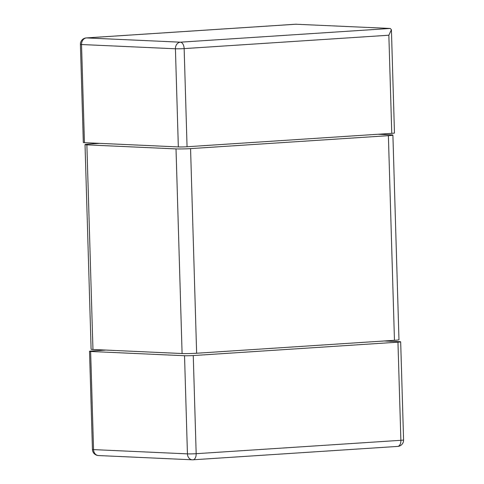 <?xml version="1.0" encoding="UTF-8"?>
<svg xmlns="http://www.w3.org/2000/svg" width="484" height="484" viewBox="0 0 484 484"><rect width="100%" height="100%" fill="white"/><g stroke="black" fill="none" stroke-linecap="round" stroke-linejoin="round"><path stroke-width="0.73" d="M187.06 146.749A6.274 0.327 178.3 0 1 178.336 146.924L84.44 142.665A6.274 0.327 178.3 0 1 83.327 142.514L80.417 44.371A6.274 0.327 -1.7 0 0 81.53 44.522L175.42 48.781A6.274 0.327 -1.7 0 0 184.15 48.606L187.06 146.749L391.768 133.36A6.274 0.327 178.3 0 0 394.472 133.015L391.411 29.718L390.261 28.459L295.887 24.23M391.411 29.718L388.852 35.223L184.15 48.606A6.274 3.557 -93.7 0 0 180.393 42.181A6.274 5.161 92.6 0 0 175.42 48.781L178.336 146.924M84.44 142.665L81.53 44.522A6.274 5.161 -87.4 0 1 86.503 37.921A6.274 3.557 -93.7 0 0 86.279 37.921L296.135 24.2M105.899 350.077L92.232 350.973A6.274 0.327 -1.7 0 0 89.528 351.317A6.274 0.327 -1.7 0 0 90.635 351.469L184.531 355.728A6.274 0.327 -1.7 0 0 193.255 355.552L397.963 342.17A6.274 0.327 -1.7 0 0 400.673 341.819A6.274 0.327 -1.7 0 0 399.56 341.668L384.236 340.972M193.255 355.552L196.171 453.696A6.274 0.327 178.3 0 1 187.441 453.871A6.274 5.161 92.6 0 0 192.317 459.8A6.274 5.161 92.6 0 0 192.789 459.794A6.274 3.557 -93.7 0 0 193.013 459.794A6.274 3.557 -93.7 0 0 196.171 453.696L400.879 440.307A6.274 3.557 86.3 0 1 397.721 446.411A6.274 6.274 0 0 0 403.583 439.962A6.274 0.327 178.3 0 1 400.879 440.307L397.963 342.17M92.438 449.461A6.274 6.274 0 0 0 98.427 455.541A6.274 5.161 -87.4 0 1 93.551 449.612A6.274 0.327 178.3 0 1 92.438 449.461L89.528 351.317M99.764 143.361L89.54 144.026A10.46 0.538 -1.7 0 0 85.027 144.607A10.46 0.538 -1.7 0 0 86.878 144.861L176.019 148.903A10.46 0.538 -1.7 0 0 190.563 148.612L388.386 135.677A10.46 0.538 -1.7 0 0 392.899 135.096A10.46 0.538 -1.7 0 0 391.048 134.842L378.101 134.256M190.563 148.612L196.637 353.241A10.46 0.538 178.3 0 1 182.093 353.532L92.952 349.49A10.46 0.538 178.3 0 1 91.101 349.236L85.027 144.607M196.637 353.241L394.46 340.306L388.386 135.677M392.899 135.096L398.973 339.726A10.46 0.538 178.3 0 1 394.46 340.306M390.261 28.459L180.393 42.181L86.503 37.921L296.371 24.2M391.768 133.36L388.852 35.223M184.531 355.728L187.441 453.871L93.551 449.612L90.635 351.469M176.019 148.903L182.093 353.532M92.952 349.49L86.878 144.861M86.279 37.921A6.274 6.274 0 0 0 80.417 44.371M403.583 439.962L400.673 341.819M98.427 455.541L192.317 459.8A6.274 6.274 0 0 0 193.013 459.794L397.721 446.411"/></g></svg>
